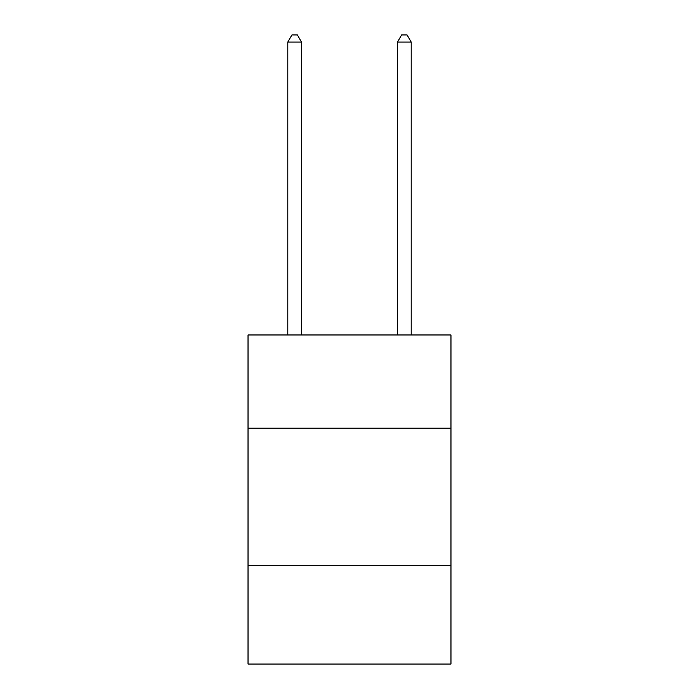<?xml version="1.0" encoding="UTF-8"?>
<svg xmlns="http://www.w3.org/2000/svg" width="699" height="699" viewBox="0 0 699 699"><rect width="100%" height="100%" fill="white"/><g stroke="black" fill="none" stroke-linecap="round" stroke-linejoin="round"><path stroke-width="1.05" d="M450.969 428.207L450.969 334.97L248.031 334.97L248.031 428.207L450.969 428.207L450.969 664.05L248.031 664.05L248.031 428.207M450.969 565.325L248.031 565.325M301.505 334.97L301.505 42.08L287.796 42.08L287.796 334.97M287.796 42.08L291.911 34.95L297.398 34.95L301.505 42.08M411.204 334.97L411.204 42.08L397.495 42.08L397.495 334.97M397.495 42.08L401.602 34.95L407.089 34.95L411.204 42.08"/></g></svg>
